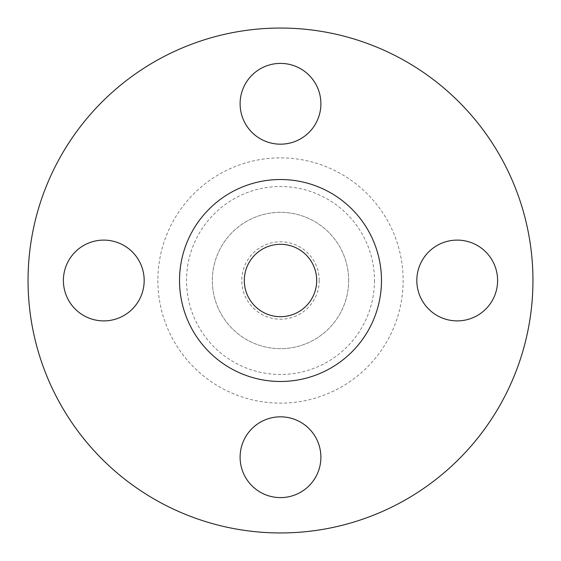 <?xml version="1.0" encoding="UTF-8"?>
<svg xmlns="http://www.w3.org/2000/svg" width="561" height="561" viewBox="0 0 561 561"><rect width="100%" height="100%" fill="white"/><g stroke="black" fill="none" stroke-linecap="round" stroke-linejoin="round"><path stroke-width="0.42" stroke-dasharray="2.81 2.1" d="M320.892 103.785A40.392 40.392 0 0 1 280.5 144.177A40.392 40.392 0 0 1 240.108 103.785A40.392 40.392 0 0 1 280.5 63.393A40.392 40.392 0 0 1 320.892 103.785M497.607 280.5A40.392 40.392 0 0 1 457.215 320.892A40.392 40.392 0 0 1 416.823 280.5A40.392 40.392 0 0 1 457.215 240.108A40.392 40.392 0 0 1 497.607 280.5M320.892 457.215A40.392 40.392 0 0 1 280.5 497.607A40.392 40.392 0 0 1 240.108 457.215A40.392 40.392 0 0 1 280.5 416.823A40.392 40.392 0 0 1 320.892 457.215M144.177 280.5A40.392 40.392 0 0 1 103.785 320.892A40.392 40.392 0 0 1 63.393 280.5A40.392 40.392 0 0 1 103.785 240.108A40.392 40.392 0 0 1 144.177 280.5M319.216 280.5A38.716 38.716 0 0 0 280.5 241.784A38.716 38.716 0 0 0 241.784 280.5A38.716 38.716 0 0 0 280.5 319.216A38.716 38.716 0 0 0 319.216 280.5M348.661 280.5A68.162 68.162 0 0 0 280.5 212.339A68.162 68.162 0 0 0 212.339 280.5A68.162 68.162 0 0 0 280.5 348.661A68.162 68.162 0 0 0 348.661 280.5A68.162 68.162 0 0 0 280.5 212.339A68.162 68.162 0 0 0 212.339 280.5A68.162 68.162 0 0 0 280.5 348.661A68.162 68.162 0 0 0 348.661 280.5M532.95 280.5A252.45 252.45 0 0 0 280.5 28.05A252.45 252.45 0 0 0 28.05 280.5A252.45 252.45 0 0 0 280.5 532.95A252.45 252.45 0 0 0 532.95 280.5M381.48 280.5A100.98 100.98 0 0 0 280.5 179.52A100.98 100.98 0 0 0 179.52 280.5A100.98 100.98 0 0 0 280.5 381.48A100.98 100.98 0 0 0 381.48 280.5M244.308 280.5A36.192 36.192 0 0 0 280.5 316.692A36.192 36.192 0 0 0 316.692 280.5A36.192 36.192 0 0 0 280.5 244.308A36.192 36.192 0 0 0 244.308 280.5M374.468 280.5A93.968 93.968 0 0 1 280.5 374.468A93.968 93.968 0 0 1 186.532 280.5A93.968 93.968 0 0 1 280.5 186.532A93.968 93.968 0 0 1 374.468 280.5M157.865 280.5A122.635 122.635 0 0 0 280.5 403.135A122.635 122.635 0 0 0 403.135 280.5A122.635 122.635 0 0 0 280.5 157.865A122.635 122.635 0 0 0 157.865 280.5"/><path stroke-width="0.84" d="M240.108 103.785A40.392 40.392 0 0 0 280.5 144.177A40.392 40.392 0 0 0 320.892 103.785A40.392 40.392 0 0 0 280.5 63.393A40.392 40.392 0 0 0 240.108 103.785M416.823 280.5A40.392 40.392 0 0 0 457.215 320.892A40.392 40.392 0 0 0 497.607 280.5A40.392 40.392 0 0 0 457.215 240.108A40.392 40.392 0 0 0 416.823 280.5M240.108 457.215A40.392 40.392 0 0 0 280.5 497.607A40.392 40.392 0 0 0 320.892 457.215A40.392 40.392 0 0 0 280.5 416.823A40.392 40.392 0 0 0 240.108 457.215M63.393 280.5A40.392 40.392 0 0 0 103.785 320.892A40.392 40.392 0 0 0 144.177 280.5A40.392 40.392 0 0 0 103.785 240.108A40.392 40.392 0 0 0 63.393 280.5M532.95 280.5A252.45 252.45 0 0 0 280.5 28.05A252.45 252.45 0 0 0 28.05 280.5A252.45 252.45 0 0 0 280.5 532.95A252.45 252.45 0 0 0 532.95 280.5M381.48 280.5A100.98 100.98 0 0 0 280.5 179.52A100.98 100.98 0 0 0 179.52 280.5A100.98 100.98 0 0 0 280.5 381.48A100.98 100.98 0 0 0 381.48 280.5M244.308 280.5A36.192 36.192 0 0 0 280.5 316.692A36.192 36.192 0 0 0 316.692 280.5A36.192 36.192 0 0 0 280.5 244.308A36.192 36.192 0 0 0 244.308 280.5"/></g></svg>
